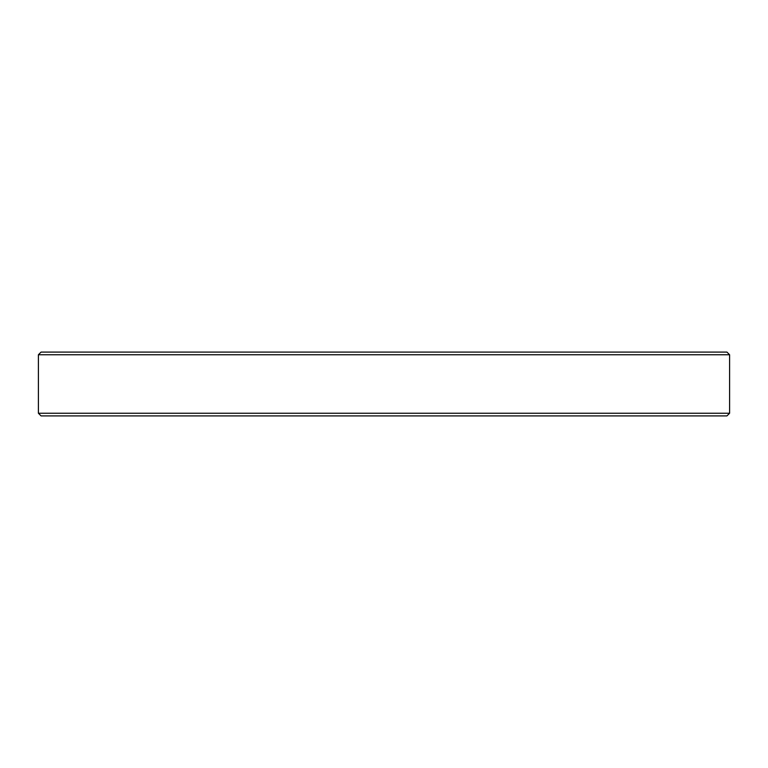 <?xml version="1.0" encoding="UTF-8"?>
<svg xmlns="http://www.w3.org/2000/svg" width="768" height="768" viewBox="0 0 768 768"><rect width="100%" height="100%" fill="white"/><g stroke="black" fill="none" stroke-linecap="round" stroke-linejoin="round"><path stroke-width="1.15" d="M38.4 354.758L729.6 354.758L729.6 413.242L38.4 413.242L38.4 354.758L41.059 352.099L726.941 352.099L729.6 354.758M38.4 413.242L41.059 415.901L726.941 415.901L729.6 413.242"/></g></svg>
